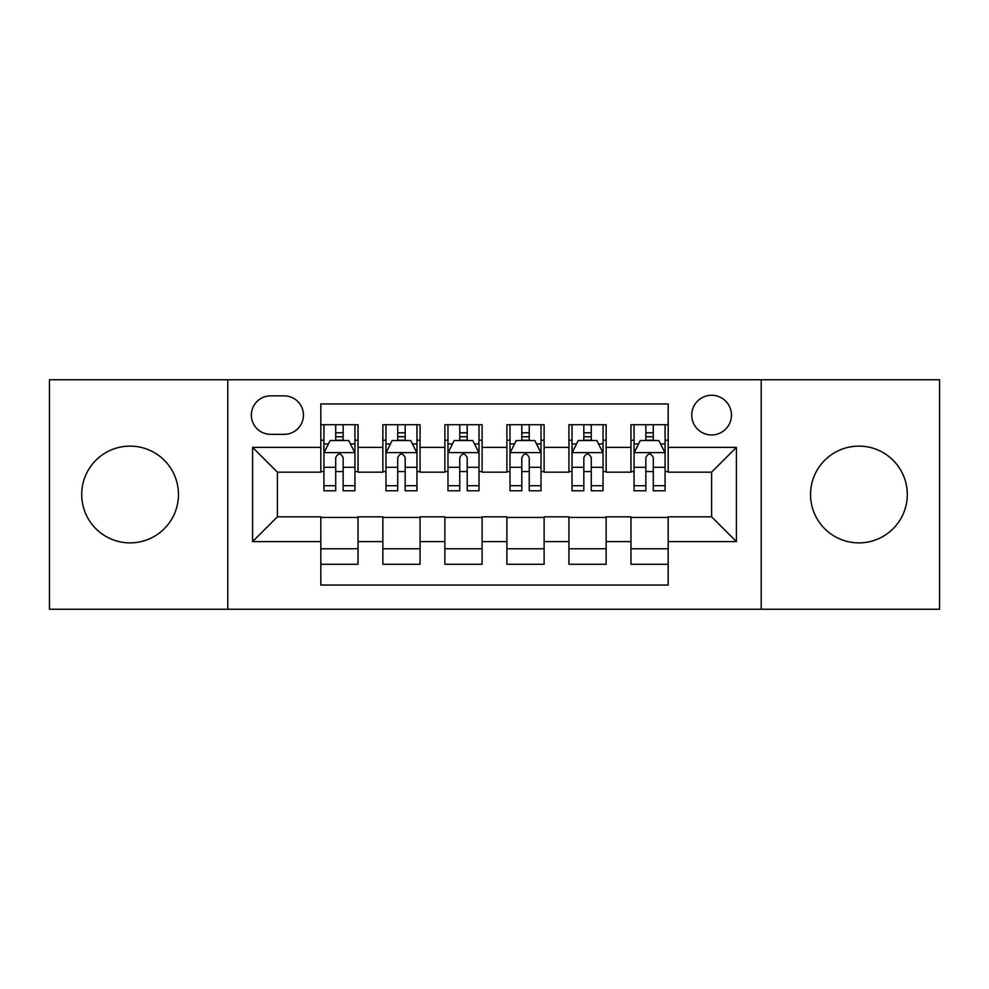 <?xml version="1.0" encoding="UTF-8"?>
<svg xmlns="http://www.w3.org/2000/svg" width="989" height="989" viewBox="0 0 989 989"><rect width="100%" height="100%" fill="white"/><g stroke="black" fill="none" stroke-linecap="round" stroke-linejoin="round"><path stroke-width="1.48" d="M858.909 446.113A48.387 48.387 0 0 0 810.535 494.5A48.387 48.387 0 0 0 858.909 542.887A48.387 48.387 0 0 0 907.296 494.5A48.387 48.387 0 0 0 858.909 446.113M130.091 446.113A48.387 48.387 0 0 0 81.704 494.5A48.387 48.387 0 0 0 130.091 542.887A48.387 48.387 0 0 0 178.465 494.5A48.387 48.387 0 0 0 130.091 446.113M711.598 395.254A19.854 19.854 0 0 0 691.744 415.108A19.854 19.854 0 0 0 711.598 434.95A19.854 19.854 0 0 0 731.452 415.108A19.854 19.854 0 0 0 711.598 395.254M761.221 609.249L939.55 609.249L939.55 379.751L761.221 379.751L761.221 609.249L227.779 609.249L227.779 379.751L49.45 379.751L49.45 609.249L227.779 609.249M668.181 424.714L630.957 424.714L630.957 447.362L606.146 447.362L606.146 472.173L630.957 472.173L630.957 447.362M606.146 447.362L606.146 424.714L568.935 424.714L568.935 447.362L544.123 447.362L544.123 472.173L568.935 472.173L568.935 447.362M544.123 447.362L544.123 424.714L506.9 424.714L506.9 447.362L482.1 447.362L482.1 472.173L506.9 472.173L506.9 447.362M482.1 447.362L482.1 424.714L444.877 424.714L444.877 447.362L420.065 447.362L420.065 472.173L444.877 472.173L444.877 447.362M420.065 447.362L420.065 424.714L382.854 424.714L382.854 472.173L358.043 472.173L358.043 424.714L320.819 424.714M320.819 564.286L358.043 564.286L358.043 516.827L382.854 516.827L382.854 564.286L420.065 564.286L420.065 516.827L444.877 516.827L444.877 541.638L420.065 541.638M444.877 541.638L444.877 564.286L482.1 564.286L482.1 516.827L506.9 516.827L506.9 541.638L482.1 541.638M506.9 541.638L506.9 564.286L544.123 564.286L544.123 516.827L568.935 516.827L568.935 541.638L544.123 541.638M568.935 541.638L568.935 564.286L606.146 564.286L606.146 516.827L630.957 516.827L630.957 541.638L606.146 541.638M270.578 434.332L284.226 434.332A19.224 19.224 0 0 0 303.45 415.108A19.224 19.224 0 0 0 284.226 395.872L270.578 395.872A19.224 19.224 0 0 0 251.354 415.108A19.224 19.224 0 0 0 270.578 434.332M761.221 379.751L227.779 379.751M668.181 447.362L668.181 403.945L320.819 403.945L320.819 472.173L277.402 472.173L277.402 516.827L320.819 516.827L320.819 585.055L668.181 585.055L668.181 516.827L711.598 516.827L711.598 472.173L668.181 472.173L668.181 447.362L736.409 447.362L736.409 541.638L668.181 541.638M320.819 541.638L252.591 541.638L252.591 447.362L320.819 447.362M630.957 541.638L630.957 564.286L668.181 564.286M320.819 440.229L323.922 440.229M335.704 440.229L343.146 440.229M354.94 440.229L358.043 440.229M320.819 471.555L323.922 471.555M335.704 471.555L343.146 471.555M354.94 471.555L358.043 471.555M320.819 517.445L358.043 517.445M320.819 548.771L358.043 548.771M382.854 471.555L385.957 471.555M397.739 471.555L405.181 471.555M416.962 471.555L420.065 471.555M382.854 440.229L385.957 440.229M397.739 440.229L405.181 440.229M416.962 440.229L420.065 440.229M382.854 517.445L420.065 517.445M382.854 548.771L420.065 548.771M444.877 517.445L482.1 517.445M444.877 548.771L482.1 548.771M444.877 440.229L447.98 440.229M459.761 440.229L467.204 440.229M478.997 440.229L482.1 440.229M444.877 471.555L447.98 471.555M459.761 471.555L467.204 471.555M478.997 471.555L482.1 471.555M506.9 517.445L544.123 517.445M506.9 548.771L544.123 548.771M506.9 440.229L510.003 440.229M521.796 440.229L529.239 440.229M541.02 440.229L544.123 440.229M506.9 471.555L510.003 471.555M521.796 471.555L529.239 471.555M541.02 471.555L544.123 471.555M568.935 517.445L606.146 517.445M568.935 548.771L606.146 548.771M568.935 440.229L572.038 440.229M583.819 440.229L591.261 440.229M603.043 440.229L606.146 440.229M568.935 471.555L572.038 471.555M583.819 471.555L591.261 471.555M603.043 471.555L606.146 471.555M630.957 517.445L668.181 517.445M630.957 548.771L668.181 548.771M630.957 440.229L634.06 440.229M645.854 440.229L653.296 440.229M665.078 440.229L668.181 440.229M630.957 471.555L634.06 471.555M645.854 471.555L653.296 471.555M665.078 471.555L668.181 471.555M277.402 472.173L252.591 447.362M277.402 516.827L252.591 541.638M736.409 447.362L711.598 472.173M736.409 541.638L711.598 516.827M343.146 432.786L335.704 432.786M354.94 485.723L343.146 485.723L343.146 490.779L354.94 490.779L354.94 452.937L348.734 440.538L330.128 440.538L323.922 452.937L323.922 490.779L335.704 490.779L335.704 485.723L323.922 485.723M323.922 452.937L323.922 424.714M354.94 452.937L354.94 424.714M335.704 440.538L335.704 424.714M343.146 424.714L343.146 440.538M343.146 485.723L343.146 457.598C340.673 452.814 338.189 452.814 335.704 457.598L335.704 485.723M405.181 432.786L397.739 432.786M416.962 485.723L405.181 485.723L405.181 490.779L416.962 490.779L416.962 452.937L410.756 440.538L392.151 440.538L385.957 452.937L385.957 490.779L397.739 490.779L397.739 485.723L385.957 485.723M385.957 452.937L385.957 424.714M416.962 452.937L416.962 424.714M397.739 440.538L397.739 424.714M405.181 424.714L405.181 440.538M405.181 485.723L405.181 457.598C402.696 452.814 400.224 452.814 397.739 457.598L397.739 485.723M467.204 432.786L459.761 432.786M478.997 485.723L467.204 485.723L467.204 490.779L478.997 490.779L478.997 452.937L472.791 440.538L454.186 440.538L447.98 452.937L447.98 490.779L459.761 490.779L459.761 485.723L447.98 485.723M447.98 452.937L447.98 424.714M478.997 452.937L478.997 424.714M459.761 440.538L459.761 424.714M467.204 424.714L467.204 440.538M467.204 485.723L467.204 457.598C464.731 452.814 462.246 452.814 459.761 457.598L459.761 485.723M529.239 432.786L521.796 432.786M541.02 485.723L529.239 485.723L529.239 490.779L541.02 490.779L541.02 452.937L534.814 440.538L516.209 440.538L510.003 452.937L510.003 490.779L521.796 490.779L521.796 485.723L510.003 485.723M510.003 452.937L510.003 424.714M541.02 452.937L541.02 424.714M521.796 440.538L521.796 424.714M529.239 424.714L529.239 440.538M529.239 485.723L529.239 457.598C526.754 452.814 524.281 452.814 521.796 457.598L521.796 485.723M591.261 432.786L583.819 432.786M603.043 485.723L591.261 485.723L591.261 490.779L603.043 490.779L603.043 452.937L596.849 440.538L578.244 440.538L572.038 452.937L572.038 490.779L583.819 490.779L583.819 485.723L572.038 485.723M572.038 452.937L572.038 424.714M603.043 452.937L603.043 424.714M583.819 440.538L583.819 424.714M591.261 424.714L591.261 440.538M591.261 485.723L591.261 457.598C588.789 452.814 586.304 452.814 583.819 457.598L583.819 485.723M653.296 432.786L645.854 432.786M665.078 485.723L653.296 485.723L653.296 490.779L665.078 490.779L665.078 452.937L658.872 440.538L640.266 440.538L634.06 452.937L634.06 490.779L645.854 490.779L645.854 485.723L634.06 485.723M634.06 452.937L634.06 424.714M665.078 452.937L665.078 424.714M645.854 440.538L645.854 424.714M653.296 424.714L653.296 440.538M653.296 485.723L653.296 457.598C650.811 452.814 648.327 452.814 645.854 457.598L645.854 485.723M382.854 541.638L358.043 541.638M382.854 447.362L358.043 447.362M354.779 452.628L324.083 452.628M323.922 443.95L328.422 443.95M350.44 443.95L354.94 443.95M335.704 467.315L323.922 467.315M354.94 467.315L343.146 467.315M343.146 436.73L335.704 436.73M416.814 452.628L386.106 452.628M385.957 443.95L390.445 443.95M412.475 443.95L416.962 443.95M397.739 467.315L385.957 467.315M416.962 467.315L405.181 467.315M405.181 436.73L397.739 436.73M478.837 452.628L448.128 452.628M447.98 443.95L452.48 443.95M474.497 443.95L478.997 443.95M459.761 467.315L447.98 467.315M478.997 467.315L467.204 467.315M467.204 436.73L459.761 436.73M540.872 452.628L510.163 452.628M510.003 443.95L514.503 443.95M536.52 443.95L541.02 443.95M521.796 467.315L510.003 467.315M541.02 467.315L529.239 467.315M529.239 436.73L521.796 436.73M602.894 452.628L572.186 452.628M572.038 443.95L576.525 443.95M598.555 443.95L603.043 443.95M583.819 467.315L572.038 467.315M603.043 467.315L591.261 467.315M591.261 436.73L583.819 436.73M664.917 452.628L634.221 452.628M634.06 443.95L638.56 443.95M660.578 443.95L665.078 443.95M645.854 467.315L634.06 467.315M665.078 467.315L653.296 467.315M653.296 436.73L645.854 436.73"/></g></svg>
